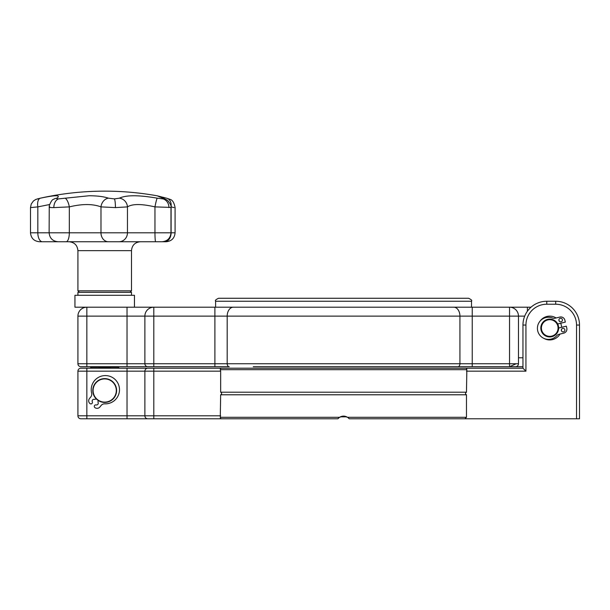 <?xml version="1.0" encoding="UTF-8"?>
<svg xmlns="http://www.w3.org/2000/svg" width="610" height="610" viewBox="0 0 610 610"><rect width="100%" height="100%" fill="white"/><g stroke="black" fill="none" stroke-linecap="round" stroke-linejoin="round"><path stroke-width="0.91" d="M564.845 329.705A1.784 1.784 0 0 1 562.603 331.84A1.784 1.784 0 0 1 561.879 328.836A1.784 1.784 0 0 1 564.845 329.705M562.405 319.632A1.784 1.784 0 0 1 560.171 321.76A1.784 1.784 0 0 1 559.439 318.755A1.784 1.784 0 0 1 562.405 319.632M557.692 323.963L565.333 322.111L564.852 320.136A4.163 4.163 0 0 0 559.827 317.063L555.054 318.214A4.163 4.163 0 0 1 552.546 318.046A11.056 11.056 0 0 0 542.198 337.429A11.056 11.056 0 0 0 556.8 335.622A4.163 4.163 0 0 1 558.958 334.326L563.724 333.167A4.163 4.163 0 0 0 566.789 328.142L566.316 326.159L558.668 328.012M549.74 319.099A8.929 8.929 0 0 1 557.471 332.488A8.929 8.929 0 0 1 542.015 332.488A8.929 8.929 0 0 1 549.74 319.099M549.74 319.693A8.334 8.334 0 0 0 542.526 332.191A8.334 8.334 0 0 0 556.961 332.191A8.334 8.334 0 0 0 549.74 319.693M98.538 400.701A1.487 1.487 0 0 0 98.103 402.463A1.784 1.784 0 0 1 96.09 404.926A1.487 1.487 0 0 0 94.832 407.533A3.568 3.568 0 0 0 99.857 407.022L101.13 405.467A4.461 4.461 0 0 1 104.767 403.835A14.137 14.137 0 0 0 119.476 388.966A14.137 14.137 0 0 0 103.288 375.729A14.137 14.137 0 0 0 91.637 393.099A4.461 4.461 0 0 1 90.76 396.988L89.487 398.551A3.568 3.568 0 0 0 89.99 403.576A1.487 1.487 0 0 0 92.293 401.822A1.784 1.784 0 0 1 94.306 399.359A1.487 1.487 0 0 0 95.953 398.582M114.871 396.706A11.903 11.903 0 0 1 94.26 396.233A11.903 11.903 0 0 1 104.973 378.619A11.903 11.903 0 0 1 114.871 396.706M114.619 396.546A11.605 11.605 0 0 0 104.966 378.917A11.605 11.605 0 0 0 94.519 396.088A11.605 11.605 0 0 0 114.619 396.546M114.001 307.196L74.946 307.196L74.946 295.293L134.459 295.293L134.459 307.196L114.001 307.196L153.804 307.196L124.387 307.196M524.699 316.125L77.92 316.125A8.929 8.929 0 0 1 86.849 307.196L95.404 307.196M153.804 366.709L153.804 363.735L214.888 363.735L214.888 366.709L229.238 366.709L147.849 366.709A2.974 2.974 0 0 1 144.875 363.735L144.875 316.125A8.929 8.929 0 0 1 153.804 307.196A8.929 8.929 0 0 0 144.875 316.125A8.929 8.929 0 0 1 153.804 307.196L531.02 307.196A23.805 23.805 0 0 1 546.766 301.248L555.695 301.248A23.805 23.805 0 0 1 579.5 325.054L579.5 418.788L576.526 418.788L576.526 325.054L579.5 325.054M509.541 307.196L509.541 307.196A8.929 8.929 0 0 1 518.47 316.125L518.47 363.735A2.974 2.974 0 0 1 515.496 366.709L509.541 366.709L515.496 366.709A2.974 2.974 0 0 0 518.47 363.735L509.541 363.735L509.541 307.196M343.56 307.196L471.515 307.196L471.515 301.248L215.604 301.248L215.604 307.196L214.888 307.196L214.888 363.735L509.541 363.735L509.541 366.709L253.249 366.709M348.394 417.896C345.176 415.524 341.951 415.524 338.725 417.896L337.848 418.788L339.526 417.301L337.848 418.788L80.901 418.788A2.974 2.974 0 0 1 77.92 415.814A2.974 2.974 0 0 0 80.901 418.788L86.849 418.788L86.849 415.814L127.025 415.814L127.025 418.788M340.319 416.851L346.808 416.851M349.278 418.788L464.896 418.788L466.467 417.301L347.601 417.301L349.278 418.788L347.601 417.301L343.56 416.111L339.526 417.301L220.279 417.301L220.736 418.429L219.417 418.788M220.279 369.69L220.66 371.177L153.804 371.177L153.804 368.204L147.849 368.204A2.974 2.974 0 0 0 147.338 368.242A2.974 2.974 0 0 1 147.849 368.204L219.417 368.204L220.736 368.554L220.279 369.69L466.848 369.69L466.391 368.554L467.71 368.204L522.961 368.204L522.961 325.054A23.805 23.805 0 0 1 546.766 301.248L546.766 304.222A20.831 20.831 0 0 0 525.934 325.054L525.934 371.177L522.961 368.204L174.986 368.204M146.347 368.608A2.974 2.974 0 0 1 146.758 368.409A2.974 2.974 0 0 0 146.347 368.608M147.849 368.204L127.025 368.204L147.849 368.204A2.974 2.974 0 0 0 144.875 371.177A2.974 2.974 0 0 1 147.849 368.204L147.338 368.242M77.92 371.177L86.849 371.177L86.849 415.814L77.92 415.814L77.92 371.177A2.974 2.974 0 0 1 80.901 368.204L127.025 368.204L127.025 371.177L86.849 371.177L86.849 368.204M147.849 418.788A2.974 2.974 0 0 1 144.875 415.814L144.875 371.177L127.025 371.177L127.025 415.814L144.875 415.814A2.974 2.974 0 0 0 147.849 418.788L174.635 418.788M220.66 371.177L220.66 392.207C221.979 393.061 221.979 393.923 220.66 394.784L220.279 417.301M220.66 392.207L466.467 392.207L466.848 369.69M220.66 394.784L466.467 394.784C465.148 393.923 465.148 393.061 466.467 392.207M466.467 417.301L466.467 394.784M464.896 418.788L576.526 418.788M543.861 338.375A11.903 11.903 0 0 0 559.995 334.074M561.375 330.551A11.903 11.903 0 0 0 561.589 329.194M561.627 327.296A11.903 11.903 0 0 0 560.643 323.247M559.744 321.577A11.903 11.903 0 0 0 558.935 320.463M556.099 317.962A11.903 11.903 0 0 0 539.781 321.516M77.92 316.125A8.929 8.929 0 0 1 86.849 307.196A8.929 8.929 0 0 0 77.92 316.125L77.92 363.735L77.92 316.125A8.929 8.929 0 0 1 86.849 307.196A8.929 8.929 0 0 0 77.92 316.125L77.92 363.735A2.974 2.974 0 0 0 80.901 366.709A2.974 2.974 0 0 1 77.92 363.735A2.974 2.974 0 0 0 80.901 366.709L86.849 366.709L80.901 366.709A2.974 2.974 0 0 1 77.92 363.735L153.804 363.735L153.804 307.196M147.338 366.671L86.849 366.709L86.849 307.196M147.849 366.709A2.974 2.974 0 0 1 144.875 363.735A2.974 2.974 0 0 0 147.849 366.709M522.961 366.709L509.541 366.709L522.961 366.709M579.5 331.001L579.5 342.904M433.878 366.709L457.889 366.709A2.974 2.051 -90 0 0 459.932 363.735L459.932 316.125A8.929 6.153 -90 0 0 453.787 307.196M215.604 301.248C214.85 300.524 215.841 299.533 218.586 298.275L468.541 298.275C471.278 299.51 472.27 300.501 471.515 301.248M111.012 368.204A23.195 23.195 0 0 0 98.393 368.204M119.507 368.204A26.779 26.779 0 0 0 117.822 367.167L91.584 367.167A26.779 26.779 0 0 0 89.899 368.204M117.822 367.167A2.379 2.379 0 0 1 117.242 366.709M43.211 241.735L65.888 241.735M59.925 241.735L39.429 241.735C34.008 241.202 31.034 238.228 30.5 232.806L175.085 232.806C174.559 238.228 171.578 241.202 166.164 241.735L155.016 241.735L166.164 241.735M157.22 198.174A8.929 0.671 -79.2 0 0 154.963 206.889L170.975 207.423L170.975 232.806C170.442 238.228 167.468 241.202 162.047 241.735L58.057 241.735C52.635 241.202 49.662 238.228 49.128 232.806L49.25 205.73C50.897 201.552 52.315 199.432 53.505 199.371L53.505 199.371A8.929 8.38 57.3 0 1 56.89 198.174C56.234 198.631 56.791 198.875 58.552 198.898L89.083 195.749C97.219 195.779 103.677 196.588 108.473 198.174L114.428 198.898L119.392 198.174C126.117 194.964 138.722 194.964 157.22 198.174L162.984 198.898C164.159 198.875 164.09 198.631 162.786 198.174A8.929 7.29 -71.1 0 1 163.922 198.441L159.149 196.717M49.524 204.548L37.828 206.889A8.929 4.453 -102.4 0 1 40.435 198.174C55.716 194.964 61.198 194.964 56.89 198.174M37.431 198.898L40.435 198.174L35.769 199.447L33.436 200.972L31.24 204.03L30.5 207.591L30.5 232.806M42.357 241.735A8.929 4.529 -90 0 1 37.828 232.806L37.828 206.889L30.546 207.598M155.642 241.735A8.929 0.679 -90 0 1 154.963 232.806L154.963 206.889C141.52 203.786 132.355 203.786 127.459 206.889L115.427 207.598L100.978 206.889C92.705 203.786 82.152 203.786 69.326 206.889L53.832 207.598C49.57 207.575 48.228 207.339 49.799 206.889M65.468 241.735L66.139 241.735A8.929 3.187 -90 0 0 69.326 232.806L69.326 206.889A8.929 3.134 -101.5 0 0 64.942 198.174M108.359 241.735A8.929 7.381 -90 0 1 100.978 232.806L100.978 206.889A8.929 7.251 -71.3 0 1 108.473 198.174M118.958 241.735A8.929 8.509 -90 0 0 127.459 232.806L127.459 206.889A8.929 8.357 -122.1 0 0 119.392 198.174M175.085 232.806L175.085 207.514C174.094 202.505 172.348 199.767 169.847 199.317L166.965 198.288A8.929 6.42 105.6 0 1 171.105 206.889L171.105 232.806A8.929 6.535 90 0 1 164.57 241.735M174.086 207.598L171.105 206.889M162.786 198.174L157.258 195.825L166.965 198.288M128.413 241.735L155.016 241.735M131.486 250.657C132.012 245.235 134.993 242.262 140.414 241.735L68.999 241.735C74.42 242.262 77.394 245.235 77.92 250.657L77.92 290.833L131.486 290.833L131.486 250.657L77.92 250.657M131.486 295.293L131.486 292.32L77.92 292.32L77.92 295.293M453.032 298.275L460.245 298.275M226.882 298.275L234.095 298.275M144.875 415.814L153.804 415.814L153.804 371.177L144.875 371.177M220.66 415.814L153.804 415.814L153.804 418.788M525.934 325.054L522.961 325.054M525.934 371.177L466.467 371.177M576.526 325.054A20.831 20.831 0 0 0 555.695 304.222L546.766 304.222M555.695 304.222L555.695 301.248M80.901 366.709A2.974 2.974 0 0 1 77.92 363.735M127.025 366.709L127.025 307.196M229.238 366.709A2.974 2.051 -90 0 1 227.187 363.735L227.187 316.125A8.929 6.153 -90 0 1 233.34 307.196M472.239 366.709L472.239 307.196M518.47 357.788L522.961 357.788M527.398 311.214L527.398 307.196M163.945 232.806L161.444 232.806M53.832 207.598A8.929 6.108 -90 0 1 58.552 198.898M115.427 207.598A8.929 1.289 -90 0 0 114.428 198.898M168.947 207.598A8.929 7.709 -90 0 0 162.984 198.898M516.197 363.735L509.541 366.709M92.163 366.709L91.584 367.167M170.975 207.423C171.555 206.104 170.396 203.732 167.498 200.301L163.922 198.441M129.999 292.32L131.486 290.833M79.407 292.32L77.92 290.833M157.235 195.818A297.566 297.566 0 0 0 39.833 198.303"/></g></svg>
